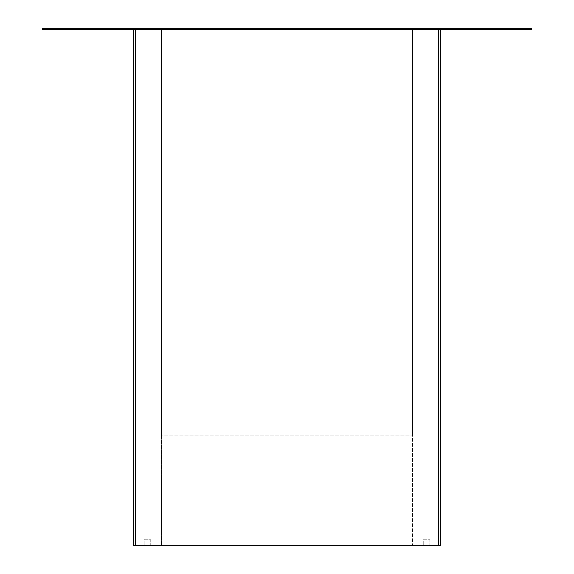 <?xml version="1.0" encoding="UTF-8"?>
<svg xmlns="http://www.w3.org/2000/svg" width="574" height="574" viewBox="0 0 574 574"><rect width="100%" height="100%" fill="white"/><g stroke="black" fill="none" stroke-linecap="round" stroke-linejoin="round"><path stroke-width="0.43" stroke-dasharray="2.87 2.15" d="M429.826 539.223L429.826 545.3L423.748 545.3L429.826 545.3L423.748 545.3L429.826 545.3L429.826 539.223L423.748 539.223L423.748 545.3L423.748 539.223L429.826 539.223M150.252 539.223L150.252 545.3L144.174 545.3L150.252 545.3L144.174 545.3L150.252 545.3L150.252 539.223L144.174 539.223L144.174 545.3L144.174 539.223L150.252 539.223M161.495 28.7L412.505 28.7L412.505 435.903L412.505 28.7L412.505 435.903L412.505 28.7L161.495 28.7L161.495 435.903L412.505 435.903L161.495 435.903L161.495 28.7L412.505 28.7L161.495 28.7L161.495 435.903L412.505 435.903L161.495 435.903L161.495 28.7L412.505 28.7L412.505 545.3L412.505 28.7L161.495 28.7L161.495 545.3L412.505 545.3L161.495 545.3L161.495 28.7M133.541 29.31L135.364 29.31L133.541 29.31L133.541 545.3L440.459 545.3L440.459 29.31L438.636 29.31L440.459 29.31M42.376 28.7L531.624 28.7L531.624 29.31L42.376 29.31L42.376 28.7M135.364 29.31L438.636 29.31L135.364 29.31L135.364 545.3M438.636 545.3L438.636 29.31"/><path stroke-width="0.86" d="M440.459 29.31L440.459 545.3L133.541 545.3L133.541 29.31M531.624 28.7L42.376 28.7L42.376 29.31L531.624 29.31L531.624 28.7M135.364 545.3L135.364 29.31M438.636 545.3L438.636 29.31"/></g></svg>
